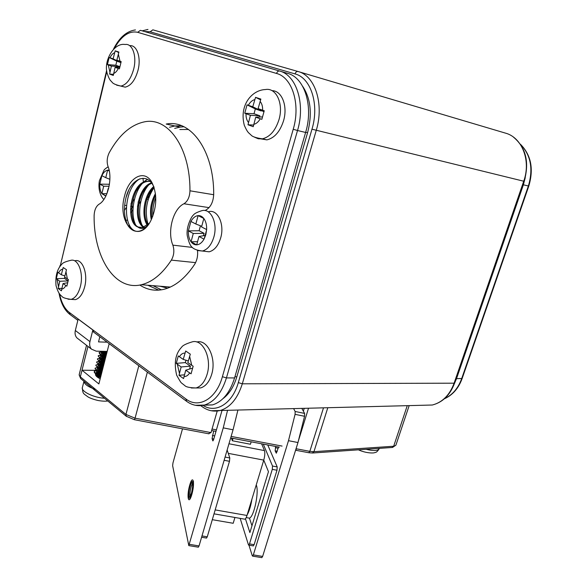 <?xml version="1.0" encoding="UTF-8"?>
<svg xmlns="http://www.w3.org/2000/svg" width="587" height="587" viewBox="0 0 587 587"><rect width="100%" height="100%" fill="white"/><g stroke="black" fill="none" stroke-linecap="round" stroke-linejoin="round"><path stroke-width="0.88" d="M148.533 185.213L148.328 184.538L148.562 185.176M129.008 224.205L129.147 227.162M159.906 286.214L167.677 288.166M132.956 209.845L130.63 212.912M144.695 187.921L144.035 192.169M140.829 201.304L137.461 206.257M188.515 129.478L179.864 129.514M171.367 260.114C162.32 273.88 152.327 282.083 141.386 284.724C114.825 291.343 93.626 257.297 94.111 215.862C94.324 210.329 95.923 206.477 98.91 204.298C107.707 199.741 112.953 178.191 108.008 166.4C106.592 161.917 107.003 157.345 109.241 152.686C118.985 135.025 130.732 124.737 144.49 121.839C168.065 116.754 190.261 147.63 189.961 190.797C189.682 197.063 187.671 201.385 183.929 203.762C173.07 208.811 167.09 231.527 172.857 245.139C174.537 250.333 174.038 255.323 171.367 260.114L195.596 262.624M145.099 190.129L145.18 187.671M146.882 185.675L147.043 187.092M147.741 186.174L147.55 185.11M144.74 190.782L144.967 187.605M124.569 195.955C116.578 223.764 138.781 245.637 151.064 220.162C157.089 206.316 157.316 193.659 151.769 182.19C144.321 168.807 128.773 177.296 124.569 195.955M140.425 227.646C125.904 226.032 130.585 183.195 147.586 181.449L150.125 181.383M144.057 227.066C133.638 220.213 138.172 188.178 151.813 183.298M147.909 224.645C142.091 215.671 144.989 195.295 154.051 187.326M151.938 218.327C150.661 210.417 151.886 202.676 155.614 195.111M150.147 181.383L146.596 181.28C130.666 182.88 124.833 222.26 137.85 227.015L142.641 227.485L149.23 223.331M155.438 193.571C150.83 202.067 149.45 210.777 151.299 219.692M153.787 186.556C143.998 194.246 140.858 216.273 147.33 225.137M151.49 182.88C137.204 187.011 132.383 220.939 143.514 227.257M153.933 186.974L152.869 184.92C145.73 172.02 130.894 179.505 126.3 196.469C123.314 207.952 123.93 217.733 128.127 225.819C131.187 230.17 134.893 231.96 139.251 231.168C142.436 230.471 145.407 228.358 148.166 224.836M155.768 197.364C153.442 203.535 152.459 209.794 152.825 216.141M154.117 187.539C146.398 199.323 144.395 211.628 148.115 224.461M151.226 182.557C140.249 191.135 136.199 215.568 142.964 226.853M147.491 179.424C134.731 185.631 128.751 213.675 136.301 226.068M139.787 178.844C123.167 188.295 122.059 229.51 136.8 231.366M148.511 224.366C144.798 228.695 141.24 229.583 137.85 227.015M454.287 383.92L456.517 378.659L523.384 184.817L525.255 177.685M176.261 363.375L181.141 366.963L179.013 375.32L183.548 378.578L185.741 370.206L191.061 373.816L193.167 366.259L187.833 362.619L190.305 354.159L185.705 351.019L183.225 359.413L178.301 355.935L176.261 363.375L185.323 362.597L185.976 360.22M195.948 387.978L200.629 387.934C205.699 386.334 209.39 381.777 211.709 374.257C216.662 358.4 207.402 338.919 196.836 342.023M185.741 370.206L192.595 368.115M179.013 375.32L184.465 374.814M189.616 369.025L190.415 366.141L185.323 362.597M181.141 366.963L190.415 366.141M183.225 359.413L188.31 360.895M261.626 443.801L264.466 450.603C265.104 452.819 264.869 455.989 263.761 460.113L246.988 515.467C246.269 517.756 245.549 518.996 244.823 519.194L244.508 519.143M231.395 438.078L232.335 440.749L250.451 444.256L251.177 441.82M233.024 438.386L232.335 440.749M191.626 493.601C193.299 486.564 193.483 482.536 192.169 481.501C189.917 481.685 186.974 499.031 189.359 498.114C190.056 497.849 190.812 496.345 191.626 493.601M193.402 481.729L192.477 481.553M298.328 441.094L308.527 408.214M208.37 433.72L211.019 432.604L217.205 411.083M109.175 343.674L98.873 383.927L82.011 370.221L80.346 376.861L125.941 414.444L138.826 365.752M101.874 372.202C98.33 372.136 96.239 372.738 95.6 374.007C95.182 375.46 96.708 377.059 100.186 378.784M87.977 346.433L82.011 370.221L102.336 370.404M304.242 408.325L303.362 411.179M230.669 437.939L279.353 447.155M295.833 449.407L296.596 450.42M237.926 410.034L233.061 429.794L199.052 545.932L198.296 547.172M233.061 429.794L223.251 427.864L188.801 545.609L172.629 465.674L172.982 462.864L182.506 428.826M213.697 430.953L212.068 438.68L212.912 440.918L213.653 439.465L222.025 410.445M227.565 410.306L223.251 427.864M227.147 449.987L229.788 457.963L229.48 461.301L207.262 536.819L206.492 538.066M301.813 408.383L304.609 413.417L304.55 416.278L297.969 442.539L288.488 440.683L253.342 554.891L252.601 556.124L252.285 555.772L248.954 545.176M297.969 442.539L262.631 556.425L261.773 557.628M275.707 446.465L275.127 450.86L276.323 453.127L278.598 447.015M293.603 408.596L295.151 411.487L295.07 414.349L288.488 440.683M267.753 444.961L277.203 466.922L276.983 470.238L254.12 544.677L253.268 545.895M263.292 444.117L272.515 466.041L272.287 469.358L249.49 543.9L248.749 545.14L248.44 544.809L240.171 518.387M251.933 499.148C250.84 505.913 249.248 511.174 247.156 514.924M228.262 453.362L263.761 460.113L268.464 471.691L249.893 532.578L245.439 518.791M256.248 484.913C259.293 491.341 254.142 516.619 249.453 518.16L246.188 517.595M251.97 525.761L249.453 518.16M234.939 517.477L233.2 523.281L212.303 519.686M104.515 398.272C93.377 397.634 80.39 391.103 82.444 387.295L83.963 381.286C84.271 384.192 88.167 386.928 95.681 389.504M100.648 377.001L96.356 376.223M101.434 373.934L97.457 373.354M102.219 370.859L98.183 370.265L94.375 371.211C94.184 372.606 96.422 373.963 101.089 375.276M103.004 367.778L98.902 367.176L95.167 368.1C94.977 369.48 97.215 370.83 101.889 372.151M103.796 364.696L99.629 364.087L95.952 364.989C95.776 366.354 98.022 367.697 102.688 369.01M104.581 361.607L100.355 360.983L96.745 361.871C96.569 363.221 98.814 364.556 103.495 365.87M105.374 358.518L101.081 357.879L97.537 358.752C97.361 360.088 99.614 361.416 104.295 362.729M106.166 355.421L101.815 354.775L98.33 355.619C98.161 356.947 100.421 358.261 105.102 359.574M106.959 352.317L102.556 351.657L99.13 352.493C98.961 353.8 101.221 355.113 105.909 356.419M101.456 351.283L106.717 353.264M106.599 353.726L100.612 351.268M105.792 356.889L101.133 355.23L99.13 352.493M100.979 352.141L106.841 352.772M104.985 360.044L100.377 358.408L98.212 356.082C99.034 355.018 101.646 354.944 106.049 355.876M104.178 363.192L99.629 361.577L97.42 359.207C98.234 358.129 100.847 358.048 105.256 358.973M103.378 366.332L98.887 364.747L96.628 362.333C97.449 361.232 100.061 361.144 104.464 362.062M102.571 369.472L98.139 367.91L95.835 365.444C96.664 364.336 99.276 364.241 103.679 365.151M101.771 372.606L97.398 371.065L95.05 368.555C95.872 367.44 98.484 367.33 102.886 368.232M100.971 375.739L96.664 374.22C94.8 373.259 94.001 372.407 94.258 371.666C95.087 370.529 97.706 370.412 102.101 371.307M95.688 373.831L101.316 374.381M97.097 376.913L100.531 377.448M106.496 354.13L102.828 352.831L101.199 351.283M105.689 357.285L102.072 356.001L100.443 354.277C101.045 353.477 103.063 353.447 106.489 354.166M104.882 360.433L101.309 359.171L99.643 357.402C100.252 356.595 102.27 356.558 105.697 357.27M104.082 363.573L100.546 362.326L98.851 360.528C99.46 359.714 101.478 359.662 104.897 360.374M103.275 366.714L99.79 365.481L98.058 363.647C98.667 362.817 100.685 362.759 104.112 363.47M102.476 369.847L99.034 368.636L97.266 366.758C97.882 365.921 99.9 365.855 103.319 366.559M101.676 372.972L98.286 371.784L96.473 369.869C97.09 369.025 99.108 368.952 102.527 369.641M100.876 376.098L97.537 374.924L95.688 372.972C96.305 372.121 98.323 372.033 101.742 372.723M95.806 375.497L100.957 375.805M100.737 376.649L97.706 376.201M101.522 373.574L98.44 373.119L95.468 373.831C95.307 374.888 97.038 375.929 100.656 376.957M102.314 370.492L99.181 370.03L96.261 370.727C96.099 371.769 97.831 372.811 101.456 373.838M103.099 367.411L99.915 366.941L97.046 367.616C96.892 368.651 98.631 369.685 102.255 370.713M103.892 364.322L100.656 363.837L97.838 364.505C97.684 365.525 99.423 366.552 103.055 367.579M104.684 361.225L101.397 360.734L98.631 361.387C98.484 362.399 100.23 363.419 103.862 364.439M106.269 355.025L102.886 354.511L100.223 355.135C100.076 356.126 101.83 357.131 105.469 358.151L102.138 357.63L99.423 358.268C99.276 359.266 101.023 360.279 104.662 361.298M107.061 351.914L103.635 351.4L101.015 352.002C100.876 352.985 102.63 353.983 106.276 355.003M56.293 278.7L59.757 281.261L58.179 288.488L61.415 290.814L63.036 283.58L66.859 286.155L68.437 279.639L64.607 277.035L66.492 269.749L63.213 267.511L61.312 274.745L57.827 272.273L56.293 278.7L64.475 278.399L64.775 277.152M72.216 299.436L75.385 299.641C79.583 298.416 82.686 294.138 84.682 286.808C88.182 273.762 82.51 258.64 75.143 260.723M63.036 283.58L67.622 282.707M58.179 288.488L61.892 288.334M59.757 281.261L68.077 280.938M68.085 280.916L64.475 278.399M61.312 274.745L64.886 275.897M188.361 230.845L190.87 221.482L188.361 230.889C188.2 235.336 189.102 238.968 191.046 241.785L193.284 233.487L188.361 230.889L199.118 230.742L204.093 233.333L193.284 233.487M190.885 221.453L195.838 223.999L198.098 215.627L203.814 218.481C202.199 216.427 200.306 215.473 198.12 215.627L198.098 215.612C195.273 215.987 192.874 217.924 190.885 221.453L190.87 221.482M203.836 218.511L201.554 226.934L206.639 229.554C206.793 224.99 205.854 221.314 203.836 218.511L203.814 218.481M206.624 229.921L204.188 238.865L205.846 234.624L206.639 229.554M204.027 239.158L198.971 236.488L196.704 244.838C199.536 244.588 201.972 242.695 204.027 239.158L204.188 238.865M196.674 244.838L191.069 241.815C192.631 243.898 194.502 244.911 196.674 244.838L196.704 244.852M208.884 211.613C217.806 209.288 224.762 224.359 220.69 237.874C218.269 245.718 214.438 250.363 209.185 251.808L203.968 251.214M201.73 226.296L195.838 223.999M205.112 235.46L198.971 236.488M197.562 241.675L191.046 241.8M204.093 233.333L203.432 235.739M200.46 225.797L199.118 230.742M174.684 128.392L180.092 127.1L174.919 125.97L169.518 127.269L174.919 125.97L181.456 125.677L174.919 125.97L166.194 124.062C190.68 119.088 213.829 150.316 213.712 193.981C213.389 201.686 210.872 206.991 206.162 209.904L205.024 210.55M197.511 250.583C198.017 255.8 197.041 260.415 194.576 264.436C185.162 278.451 174.735 286.794 163.303 289.464C154.858 291.247 147.029 289.78 139.809 285.04M147.807 285.238L158.739 290.147L147.807 285.238M126.249 207.637L124.429 210.425L126.249 207.637M138.172 179.527L138.216 179.96L138.172 179.527M138.18 186.578L137.505 190.841L138.18 186.578M134.416 199.257L130.894 203.975L134.416 199.257M125.97 197.621L128.67 190.349M59.581 293.977C61.393 302.621 64.629 308.762 69.288 312.409L185.852 398.933C198.538 409.036 216.324 399.006 222.392 376.7L293.229 129.25C300.742 104.442 292.304 77.381 276.55 73.456L137.644 32.307L140.425 30.326L287.696 73.404C304.558 77.535 313.656 106.21 305.614 132.457L234.58 377.933C229.899 392.754 222.546 401.735 212.523 404.898L203.836 405.199M107.164 342.177L98.521 341.905L99.834 336.725M78.482 339.11L76.904 337.892C75.195 335.955 74.674 333.489 75.334 330.496L78.152 319.086L92.863 330.004L93.722 332.169M107.186 351.422L96.18 351.158L91.477 349.133C89.76 347.181 89.253 344.679 89.943 341.634L92.863 330.004M223.016 398.61C229.238 393.965 233.853 386.686 236.847 376.766L307.588 132.706C312.401 114.017 310.765 98.557 302.672 86.348M138.099 202.302L142.883 190.379M143.441 182.432L142.979 178.287M127.408 220.279L127.416 219.846M130.483 209.5L133.124 206.8M161.381 289.831L152.994 285.656M180.092 127.1L183.944 126.763M255.55 97.332L252.762 106.79L247.046 104.853L244.75 113.247L250.414 115.309L247.993 124.774L253.232 126.697L255.727 117.195L261.868 119.315L264.245 110.76L258.097 108.617L260.87 99.093L255.55 97.332L260.584 99.856M259.916 138.723L266.909 139.867C274.467 138.033 280.014 131.671 283.543 120.79C287.982 106.137 281.87 90.574 272.016 90.669M255.727 117.195L262.477 116.901M247.993 124.774L253.569 125.038M259.549 117.026L259.887 115.808L254.002 113.746L255.33 108.94L261.23 110.972L261.376 110.422M250.414 115.309L259.887 115.808M244.75 113.247L254.002 113.746M247.046 104.853L255.33 108.94M252.762 106.79L261.23 110.972M258.097 108.617L263.915 111.824M99.812 184.105L101.859 175.704L99.812 184.149C99.658 188.089 100.34 191.259 101.867 193.651L103.694 186.196L99.812 184.149M101.874 175.667L105.777 177.678L107.619 170.164C105.389 170.619 103.473 172.453 101.874 175.667L101.859 175.704M109.131 170.208L107.641 170.164L109.292 170.993M108.536 188.757L108.169 188.559L106.885 193.776M105.946 195.867L101.881 193.673L105.836 196.087M101.867 193.651L106.9 193.695M146.324 198.912L148.151 199.565M145.914 199.044C148.775 197.936 150.47 194.737 150.984 189.44M144.982 190.342L145.172 187.37M151.424 188.904L151.028 192.411M148.937 197.188L145.899 199.088M148.144 197.562L148.951 197.159M151.938 190.768L151.974 188.288M147.432 195.222L148.269 193.563M146.214 188.302L146.068 186.431M145.363 187.158L145.334 189.726M147.741 184.964L147.997 185.859M151.219 189.153L150.58 193.299M153.721 186.607L153.955 187.745M109.101 186.255L103.694 186.196M109.446 184.259L99.805 184.142M109.894 179.314L105.777 177.678M108.602 188.515L108.169 188.559M115.191 50.834L113.108 58.832L109.138 57.489L107.436 64.607L111.376 66.052L109.615 74.072L113.291 75.422L115.096 67.366L119.425 68.855L121.171 61.62L116.842 60.116L118.912 52.067L115.191 50.834L118.735 52.559M120.783 86.091L125.236 87.147C130.945 85.768 135.201 80.14 138.018 70.257C141.372 57.489 136.866 44.568 129.654 45.676M115.096 67.366L119.726 67.417M109.615 74.072L113.445 74.344M111.376 66.052L119.887 66.691M107.436 64.607L115.815 65.245L116.798 61.165L120.907 62.582L113.108 58.832M119.887 66.676L115.815 65.245M109.138 57.489L116.798 61.165M116.842 60.116L120.995 62.259M125.75 220.059L127.54 220.301M172.857 245.139L192.411 247.421M183.929 203.762L209.067 207.629M189.961 190.797L213.705 194.723M444.528 398.661C452.408 395 458.117 388.345 461.661 378.674L528.366 186.013C533.436 168.909 530.802 155.012 520.464 144.321M456.517 378.659L462.145 378.505C458.572 388.337 452.658 395.088 444.403 398.771M523.384 184.817L528.792 186.079C533.891 168.858 531.081 154.895 520.368 144.189M183.988 376.546C186.16 376.663 188.045 375.467 189.63 372.95M191.751 365.334L189.601 356.236M184.971 353.066C182.799 353.007 180.935 354.24 179.395 356.757M177.333 364.27L179.409 373.266M200.629 387.934L196.065 387.963C189.836 387.794 186.108 387.024 184.883 385.652L181.603 383.062C181.075 382.915 179.417 380.281 176.643 375.152C173.818 362.883 175.484 353.572 181.625 347.203C182.586 345.508 186.05 343.747 192.008 341.935C202.64 338.428 212.142 358.129 207.13 374.227C204.812 381.777 201.121 386.356 196.065 387.963L191.318 387.985M264.466 450.603L228.967 443.765M246.988 515.467L215.18 509.905M192.573 483.857C191.083 484.568 189.161 494.841 190.305 495.993M191.501 493.058C189.175 501.173 187.723 494.503 190.019 486.572C192.301 478.5 193.835 484.935 191.501 493.058M231.117 436.412L282.076 446.083M296.046 448.732L309.833 451.352L323.496 407.826M327.803 407.716L313.95 451.674L393.672 446.237L407.253 405.661M147.374 372.121L135.061 418.186L211.019 432.604M125.941 414.444L135.061 418.186L134.423 419.72L126.249 416.242L125.941 414.444M308.755 452.724L309.833 451.352L313.95 451.674L312.313 453.025M86.524 345.31L79.201 374.572L80.683 378.578L79.128 374.829M392.035 447.485L395.895 445.188L409.161 405.617M212.046 429.024L216.42 429.86M134.342 419.705L208.972 433.83M126.572 416.506L80.999 378.842M199.052 545.932L189.454 544.347M214.688 435.884L212.406 435.444M213.785 439.01L212.068 438.68M213.088 440.778L212.685 440.705M191.824 494.481C188.478 506.141 186.424 496.499 189.704 485.192C192.954 473.643 195.185 482.785 191.824 494.481M229.48 461.301L224.124 460.296M229.788 457.963L225.07 457.068M207.262 536.819L201.979 535.931M262.631 556.425L253.342 554.891M278.238 448.211L275.347 447.646M277.299 451.278L275.127 450.86M276.536 453.003L276.029 452.907M304.609 413.417L295.151 411.487M304.55 416.278L295.07 414.349M272.515 466.041L277.203 466.922M272.287 469.358L276.983 470.238M249.49 543.9L254.12 544.677M366.024 449.29C373.633 451.109 378.072 450.86 379.341 448.549L379.4 448.365M61.716 289.046C63.279 288.958 64.643 287.784 65.81 285.539M67.395 278.972L65.935 271.532M62.633 269.264C61.063 269.411 59.713 270.6 58.575 272.845M57.027 279.339L58.443 286.705M75.385 299.641L71.108 299.37C65.744 298.644 62.684 297.646 61.929 296.384C60.674 295.224 58.311 293.845 56.022 285.568C55.229 276.073 57.166 268.971 61.833 264.253C62.589 262.866 65.605 261.553 70.88 260.32C78.225 258.221 83.882 273.395 80.382 286.478C78.387 293.845 75.297 298.137 71.108 299.37L68.026 299.194M209.185 251.808L202.376 251.031C191.215 249.563 189.865 246.327 187.29 235.835C185.83 227.206 191.67 215.965 193.446 215.025C194.202 213.653 197.085 212.178 202.097 210.601C211.004 208.246 217.938 223.398 213.866 237.001C211.452 244.896 207.622 249.57 202.376 251.031L197.327 250.502M126.41 205.538L124.613 205.281M305.614 132.457L297.521 130.512L226.435 377.911C221.754 392.835 214.409 401.882 204.408 405.067L195.368 405.287M234.58 377.933L226.435 377.911L222.392 376.7M140.425 30.326L279.654 71.049C296.501 75.173 305.57 104.038 297.521 130.512L293.229 129.25M287.696 73.404L279.654 71.049C278.238 70.836 277.203 71.636 276.55 73.456M137.644 32.307C129.177 30.575 121.472 35.844 114.516 48.105M106.797 71.365L60.263 265.977M75.334 330.496L89.943 341.634M186.637 401.354L185.852 398.933M70.132 314.61L69.288 312.409M106.665 70.301L60.234 266.021M234.925 376.751L236.847 376.766M305.68 132.251L307.588 132.706M130.637 206.154L133.154 206.514M423.044 405.257L432.311 405.015C442.341 402.411 449.591 395.19 454.037 383.362L523.714 181.244C531.257 160.625 522.012 137.307 505.246 133.058L298.46 71.636M203.021 405.39C215.708 413.828 232.459 403.702 238.315 382.607L311.968 129.191C319.526 104.611 310.963 77.8 295.026 73.903L150.133 31.786L152.869 29.834L298.086 71.519C315.116 75.613 324.325 104.215 316.232 130.439L242.314 383.803L454.543 383.186C450.112 395.08 442.693 402.352 432.311 405.015L211.225 410.739M238.315 382.607L242.314 383.803C237.654 398.441 230.324 407.341 220.323 410.489C213.668 412.015 207.497 410.665 201.833 406.439L201.436 405.639M311.968 129.191L524.154 181.324C529.569 162.357 525.996 147.616 513.434 137.109M150.133 31.786L144.549 31.529M295.026 73.903C295.687 72.106 296.699 71.306 298.086 71.519M202.266 406.762L200.82 405.698M253.745 124.356C256.255 123.784 258.419 121.927 260.239 118.794M262.631 110.173C262.727 106.423 261.883 103.495 260.1 101.404M254.736 99.614C252.234 100.26 250.099 102.145 248.33 105.264M246.004 113.746C245.909 117.429 246.723 120.32 248.455 122.434M266.909 139.867L262.36 138.84C256.167 137.945 252.417 136.698 251.104 135.105C248.44 132.471 247.787 133.066 244.324 125.369C238.938 104.926 252.161 89.943 265.39 89.554C276.198 87.316 283.837 103.738 278.979 119.66C275.45 130.6 269.91 136.991 262.36 138.84L258.28 138.781L254.553 137.204M113.636 73.434C115.404 72.832 116.945 71.181 118.251 68.481M120.005 61.202L118.31 54.011M114.56 52.757C112.792 53.417 111.273 55.083 109.996 57.768M108.279 64.952L109.923 72.084M125.236 87.147L120.922 86.098C115.933 84.902 113.012 83.64 112.161 82.312C110.415 80.162 109.769 80.889 107.157 73.302C103.466 60.923 113.951 42.396 125.17 44.502C132.457 43.159 137.072 56.198 133.682 69.134C130.872 79.054 126.616 84.711 120.922 86.098L116.608 85.137M141.386 284.724L170.347 287.058M146.596 181.28L147.586 181.449M152.869 184.92L151.769 182.19M462.145 378.505L528.792 186.079M244.823 519.194L214.02 513.838M190.276 498.275L189.359 498.114M192.639 483.761L192.404 483.483C192 483.123 193.776 482.477 191.501 492.955L190.335 496.088M215.979 431.386L211.606 430.557M395.895 445.188L392.49 447.455L312.768 452.995L308.916 452.753L296.296 450.361M198.384 547.187L188.801 545.609M206.58 538.081L201.598 537.244M193.519 481.582L193.174 481.083C193.028 479.652 194.598 483.563 191.832 494.276L190.364 498.429M261.883 557.65L252.601 556.124M248.749 545.14L253.379 545.91M358.43 449.818C365.723 453.201 373.699 453.428 374.983 452.511C376.164 452.665 377.61 451.344 379.341 448.549M82.319 387.765C82.914 394.156 83.083 393.158 87.969 396.9C90.185 398.213 93.553 399.417 98.058 400.503C102.417 401.229 105.653 401.376 107.751 400.95M98.33 355.619L98.212 356.082M97.537 358.752L97.42 359.207M96.745 361.871L96.628 362.333M95.952 364.989L95.835 365.444M95.16 368.1L95.05 368.555M94.375 371.211L94.258 371.666M102.828 352.838L101.881 352.053M102.072 356.001L101.133 355.23M101.309 359.171L100.377 358.408M100.546 362.326L99.629 361.577M99.79 365.481L98.887 364.747M99.042 368.636L98.139 367.91M98.286 371.776L97.398 371.065M97.537 374.924L96.664 374.22M97.464 373.354L98.447 373.119M98.183 370.265L99.181 370.03M98.902 367.176L99.922 366.941M99.629 364.079L100.656 363.837M100.355 360.983L101.397 360.734M101.089 357.879L102.145 357.63M101.815 354.768L102.886 354.511M102.549 351.657L103.635 351.4M101.206 351.283L101.015 352.002M100.443 354.277L100.223 355.135M99.643 357.402L99.423 358.268M98.851 360.528L98.631 361.387M98.058 363.647L97.838 364.505M97.266 366.758L97.046 367.616M96.473 369.869L96.253 370.727M95.688 372.972L95.468 373.831M212.523 404.898L204.408 405.067C197.826 406.564 191.751 405.213 186.189 401.016L93.282 331.846M76.904 337.892L91.477 349.133M77.844 320.348L69.699 314.287C64.343 309.936 60.784 302.914 59.023 293.214M59.735 266.689L59.969 265.684M113.555 48.992C119.374 37.473 126.667 31.118 135.436 29.922M454.543 383.186L524.154 181.324M147.968 29.423L142.215 30.847M103.906 199.375C102.688 198.912 97.325 191.714 99.438 180.605L103.936 170.289C104.325 169.489 105.733 168.33 108.162 166.825"/></g></svg>
